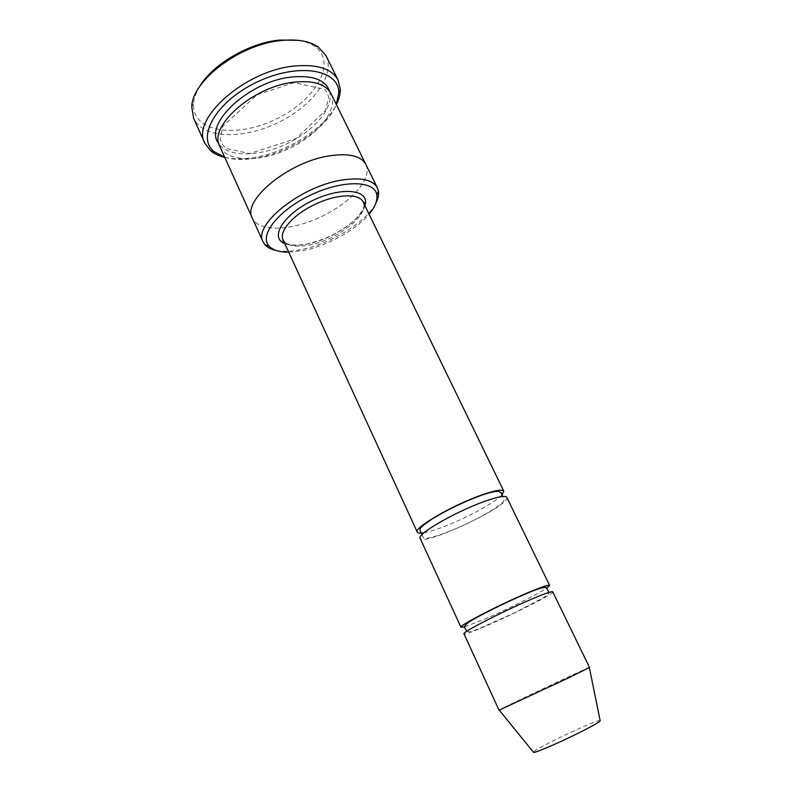 <?xml version="1.0" encoding="UTF-8"?>
<svg xmlns="http://www.w3.org/2000/svg" width="792" height="792" viewBox="0 0 792 792"><rect width="100%" height="100%" fill="white"/><g stroke="black" fill="none" stroke-linecap="round" stroke-linejoin="round"><path stroke-width="0.59" stroke-dasharray="3.96 2.97" d="M464.755 626.799L484.209 619.294C506.632 609.751 538.025 594.099 546.827 588.001M506.791 497.336C512.008 504.821 422.582 547.094 420.116 538.312M288.733 252.173L303.97 250.401C327.838 245.579 356.083 229.967 369.072 214.196M365.894 164.508C372.725 178.497 350.896 202.831 321.136 216.76C291.486 230.908 258.826 232.333 252.351 218.176M366.023 164.756C372.488 178.794 350.698 202.92 321.136 216.76C291.674 230.819 259.212 232.343 252.47 218.434M275.972 250.42C283.12 251.846 291.753 251.519 301.871 249.45C331.313 243.639 366.419 221.958 375.814 203.227M331.046 93.713C338.748 109.435 318.137 134.977 288.932 148.619C259.845 162.528 227.027 162.241 219.77 146.322M298.337 40.333C304.979 41.392 310.444 43.431 314.741 46.431C337.976 62.875 314.711 101.346 275.18 119.533C236.026 138.541 191.535 132.096 193.585 103.703C193.99 98.485 195.881 92.961 199.287 87.15M424.057 532.739C428.502 531.947 434.313 530.224 441.481 527.581C464.053 519.354 494.505 503.049 501.9 495.059M552.737 591.812C555.647 594.515 464.191 637.748 463.954 633.788M589.515 667.428C590.495 666.131 497.406 710.127 499.039 710.196M600.128 720.532C597.356 719.136 534.016 749.074 533.343 752.103M224.71 157.222C233.204 159.776 243.263 160.152 254.895 158.331C288.506 153.371 327.116 128.255 336.333 104.455M224.78 157.37C233.016 159.222 242.431 159.321 253.004 157.657C286.506 152.678 324.878 128.621 336.412 104.603M326.037 55.796C335.808 75.755 311.523 107.019 276.903 123.186C242.441 139.669 202.871 138.6 193.644 118.374M284.783 243.58C290.417 245.787 298.049 245.926 307.672 243.995C331.917 239.352 361.033 220.126 364.934 205.692M329.62 91.357C334.313 107.375 314.186 130.957 286.674 143.857C259.251 156.925 228.245 157.509 218.849 143.718M283.051 239.808C286.645 245.946 295.565 247.658 309.811 244.946C337.639 239.818 370.102 214.276 363.122 201.96M294.109 82.625L257.143 94.743L222.72 126.274L220.384 139.689L222.344 144.382L225.968 148.45L249.668 153.569L296.099 138.57L325.492 110.553L328.69 97.614L327.631 93.793L325.185 89.526L294.109 82.625M466.834 631.224C468.646 631.818 467.696 632.848 479.308 628.531L515.632 612.305L543.975 597.386C550.133 593.119 548.331 593.861 548.935 592.416M422.116 534.521L422.898 536.778C423.175 537.817 424.512 538.283 426.908 538.194C436.144 536.778 450.242 531.6 469.181 522.671C487.11 513.652 498.277 506.83 502.663 502.227C504.009 500.623 504.405 499.386 503.831 498.514L502.583 496.475M193.585 103.703L191.773 106.95M314.741 46.431L318.394 47.094M364.34 204.465L363.597 207.712C363.855 208.039 359.34 216.117 353.341 221.186C340.867 231.977 325.7 239.521 307.811 243.797C297.03 245.906 289.159 245.411 284.209 242.342"/><path stroke-width="1.19" d="M546.827 588.001L549.608 585.377C548.737 584.555 541.54 586.981 527.987 592.673C499.366 604.672 458.212 626.017 460.964 627.274L464.755 626.799M460.964 627.274L420.116 538.312C416.236 534.471 455.539 511.691 484.229 501.514C497.822 496.693 505.336 495.297 506.791 497.336L549.608 585.377M369.072 214.196C375.042 207.009 377.626 200.614 376.853 195.01C375.071 180.428 343.134 179.576 310.84 194.971C278.438 210.147 258.826 235.373 268.963 246.005C272.804 250.163 279.398 252.222 288.733 252.173M252.47 218.434L252.351 218.176C241.481 200.742 288.793 161.449 330.017 155.757C349.223 153.074 361.192 155.994 365.894 164.508L366.023 164.756M365.894 164.508L331.046 93.713C325.819 84.12 313.612 80.259 294.436 82.14C253.311 86.11 207.92 126.542 219.77 146.322L252.351 218.176C241.481 200.742 288.793 161.449 330.017 155.757C349.232 153.074 361.192 155.984 365.894 164.508L377.398 187.872C372.874 179.734 360.994 177.131 341.778 180.081C300.524 186.368 252.569 225.255 263.102 241.906L264.974 244.787C267.419 247.5 271.082 249.381 275.972 250.42M375.814 203.227C378.111 198.792 378.992 194.763 378.437 191.149L377.398 187.872M199.287 87.15C211.82 64.746 249.193 42.728 279.923 40.046L298.337 40.333M501.9 495.059L503.801 491.198C502.316 489.08 494.772 490.397 481.18 495.168C452.48 505.217 413.315 528.086 417.265 532.105C417.839 533.214 420.107 533.422 424.057 532.739M531.194 599.346C544.738 593.594 551.915 591.089 552.737 591.812L589.515 667.428L568.834 677.744L499.039 710.196L463.954 633.788C461.281 632.729 502.573 611.483 531.194 599.346M533.343 752.103L533.58 752.4C535.521 753.073 565.854 739.758 585.397 729.59C594.247 724.997 599.178 722.106 600.207 720.908L600.128 720.532M336.333 104.455L338.728 93.011C339.57 69.557 298.624 62.182 257.38 81.883C215.978 101.247 195.683 137.57 214.345 151.807L224.71 157.222M336.412 104.603C339.016 99.337 340.312 94.317 340.312 89.546L338.184 80.279C331.917 68.746 317.364 63.994 294.515 66.033C244.975 70.389 190.466 119.414 204.861 143.303L210.672 150.826C214.355 153.856 219.057 156.044 224.78 157.37M204.861 143.303L193.644 118.374L191.773 106.95C191.862 80.517 240.62 43.679 282.081 40.422C297.772 38.996 309.88 41.214 318.394 47.094L326.037 55.796L338.184 80.279M364.934 205.692C370.408 189.872 342.966 186.041 313.315 200.218C283.546 214.127 269.082 237.768 284.783 243.58M218.849 143.718C202.534 124.879 248.638 81.022 291.951 77.002C313.008 75.121 325.571 79.903 329.62 91.357M503.801 491.198L363.122 201.96C359.192 193.179 336.927 193.901 315.216 204.237C293.446 214.454 278.764 231.195 283.051 239.808L417.265 532.105M252.351 218.176L263.102 241.906M376.853 195.01L378.437 191.149M268.963 246.005L264.974 244.787M600.207 720.908L589.347 667.567M533.58 752.4L499.257 710.147M338.728 93.011L340.312 89.546M214.345 151.807L210.672 150.826M548.935 592.416L546.46 587.684C544.035 586.872 537.728 588.694 527.541 593.159C507.207 601.564 475.517 617.314 467.993 622.74C464.587 625.551 463.706 627.442 465.35 628.412L466.834 631.224M502.583 496.475L501.039 492.733L498.346 491.258C494.624 491.258 488.812 492.673 480.892 495.505C462.914 502.207 446.569 510.097 431.858 519.166C418.305 528.482 420.166 528.422 420.205 530.947L422.116 534.521M363.122 201.96L364.023 202.336L364.34 204.465M283.051 239.808L282.774 240.748L284.209 242.342"/></g></svg>
